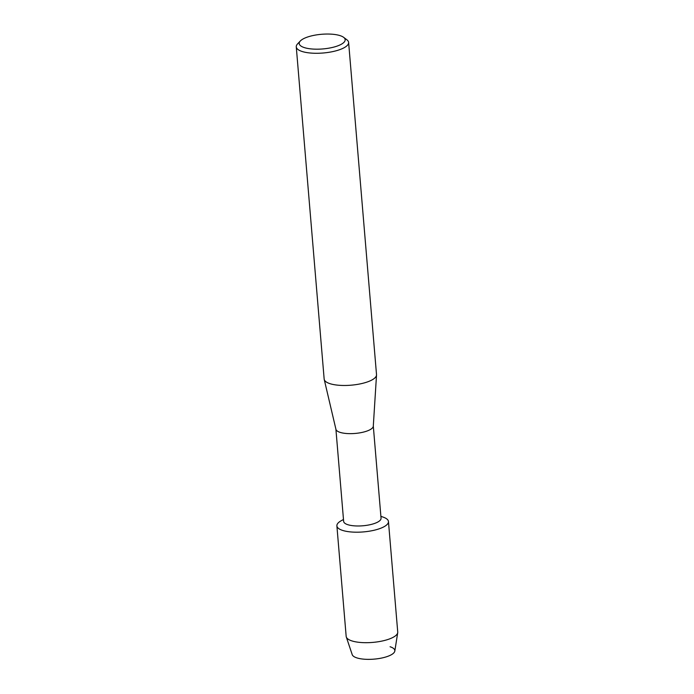 <?xml version="1.0" encoding="UTF-8"?>
<svg xmlns="http://www.w3.org/2000/svg" width="694" height="694" viewBox="0 0 694 694"><rect width="100%" height="100%" fill="white"/><g stroke="black" fill="none" stroke-linecap="round" stroke-linejoin="round"><path stroke-width="1.04" d="M373.303 426.055L381.049 518.253A18.764 5.986 175.2 0 1 368.982 524.933A18.764 5.986 175.2 0 1 348.024 524.759A18.764 5.986 175.2 0 1 343.643 521.394L335.905 429.196M380.885 516.327L383.218 517.143A25.878 8.25 175.2 0 1 378.768 528.949A25.878 8.25 175.2 0 1 342.923 530.511A25.878 8.25 175.2 0 1 341.318 520.665L343.487 519.468M343.617 37.329L346.861 39.775A26.277 8.38 175.2 0 1 348.622 42.455L376.521 374.647A26.277 8.38 175.2 0 1 376.521 375.038L373.294 426.194A18.764 5.986 175.2 0 1 360.819 432.674A18.764 5.986 175.2 0 1 340.268 432.423A18.764 5.986 175.2 0 1 335.939 429.334L324.219 379.436A26.277 8.38 175.2 0 1 324.159 379.045L296.269 46.854A26.277 8.38 175.2 0 1 297.553 43.913L300.346 40.963A23.058 7.356 175.2 0 1 317.826 34.7A23.058 7.356 175.2 0 1 339.791 35.541A23.058 7.356 175.2 0 1 343.617 37.329A23.058 7.356 175.2 0 1 333.892 47.079A23.058 7.356 175.2 0 1 304.597 47.686A23.058 7.356 175.2 0 1 300.346 40.963M376.521 375.038A26.277 8.38 175.2 0 1 359.058 384.112A26.277 8.38 175.2 0 1 330.283 383.765A26.277 8.38 175.2 0 1 324.219 379.436M348.622 42.455A26.277 8.38 175.2 0 1 331.741 51.807A26.277 8.38 175.2 0 1 302.393 51.573A26.277 8.38 175.2 0 1 296.269 46.854M390.08 646.747A21.445 6.845 175.2 0 1 387.079 656.585A21.445 6.845 175.2 0 1 357.106 657.964A21.445 6.845 175.2 0 1 352.214 654.642L346.297 636.988A25.878 8.25 175.2 0 1 346.167 636.355L336.885 525.861A25.878 8.25 175.2 0 1 343.495 519.606M382.42 516.883A25.878 8.25 175.2 0 1 388.458 521.532L397.731 632.026A25.878 8.25 175.2 0 1 397.714 632.668L394.825 651.059A21.445 6.845 175.2 0 1 380.277 658.311A21.445 6.845 175.2 0 1 357.106 657.964M397.714 632.668A25.878 8.25 175.2 0 1 380.156 641.421A25.878 8.25 175.2 0 1 352.196 641.004A25.878 8.25 175.2 0 1 346.297 636.988M388.458 521.532A25.878 8.25 175.2 0 1 371.828 530.745A25.878 8.25 175.2 0 1 342.923 530.511A25.878 8.25 175.2 0 1 336.885 525.861"/></g></svg>
